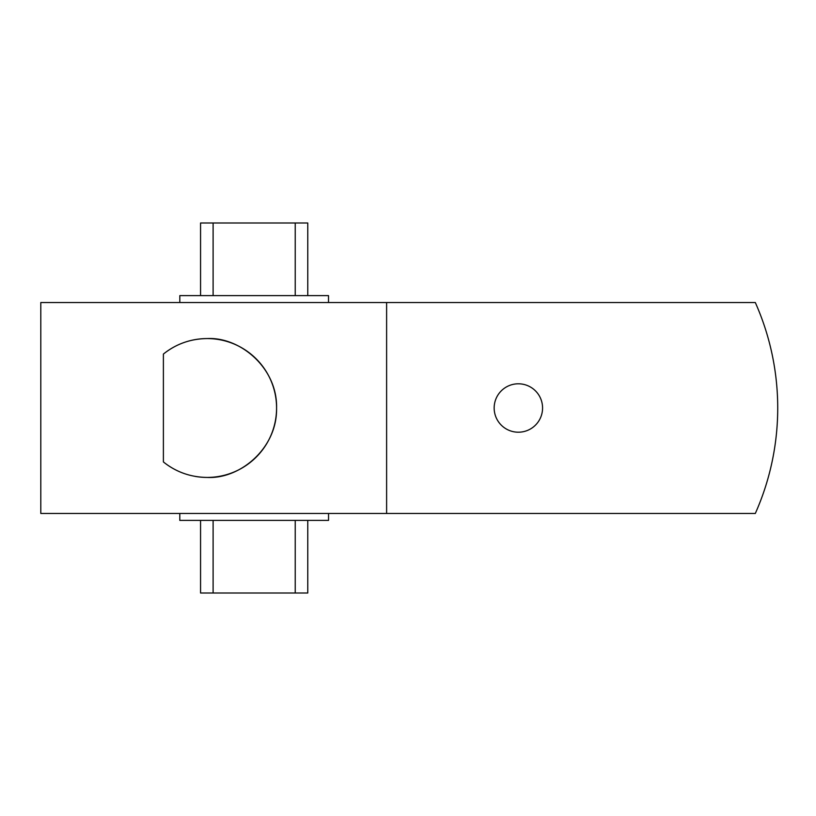 <?xml version="1.0" encoding="UTF-8"?>
<svg xmlns="http://www.w3.org/2000/svg" width="816" height="816" viewBox="0 0 816 816"><rect width="100%" height="100%" fill="white"/><g stroke="black" fill="none" stroke-linecap="round" stroke-linejoin="round"><path stroke-width="1.22" d="M207.131 338.569C190.607 338.773 176.032 343.944 163.394 354.073A69.431 69.431 0 0 1 207.131 338.569C239.996 336.743 277.624 367.914 276.573 408.204C277.318 448.443 239.802 479.247 207.131 477.431A69.431 69.431 0 0 0 276.573 408A69.431 69.431 0 0 0 207.131 338.569M179.816 302.532L179.816 295.616L328.511 295.616L328.511 302.532M200.563 295.616L200.563 222.992L213.109 222.992L213.109 295.616M518.364 383.795A24.205 24.205 0 0 0 494.159 408A24.205 24.205 0 0 0 518.364 432.205A24.205 24.205 0 0 0 542.569 408A24.205 24.205 0 0 0 518.364 383.795M328.542 513.468L328.542 520.384L179.795 520.384L179.795 513.468M307.765 520.384L307.765 593.008L295.229 593.008L295.229 520.384M295.229 593.008L200.563 593.008L200.563 520.384M386.611 513.468L40.8 513.468L40.8 302.532L386.611 302.532L386.611 513.468L755.31 513.468A259.355 259.355 0 0 0 755.31 302.532L386.611 302.532M213.109 593.008L213.109 520.384M163.394 354.073L163.394 461.927C176.032 472.056 190.607 477.227 207.131 477.431A69.431 69.431 0 0 1 195.228 476.411M213.109 222.992L307.765 222.992L307.765 295.616M295.229 222.992L295.229 295.616M163.394 461.927A69.431 69.431 0 0 0 183.773 473.382"/></g></svg>
